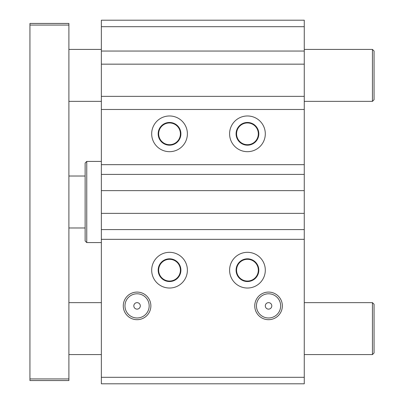 <?xml version="1.0" encoding="UTF-8"?>
<svg xmlns="http://www.w3.org/2000/svg" width="404" height="404" viewBox="0 0 404 404"><rect width="100%" height="100%" fill="white"/><g stroke="black" fill="none" stroke-linecap="round" stroke-linejoin="round"><path stroke-width="0.61" d="M86.754 242.582L86.754 161.418L85.128 163.044L85.128 240.956L86.754 242.582L101.359 242.582M265.307 305.884A3.247 3.247 0 0 1 270.175 303.076A3.247 3.247 0 0 1 270.175 308.696A3.247 3.247 0 0 1 265.307 305.884M133.825 305.884A3.247 3.247 0 0 1 138.693 303.076A3.247 3.247 0 0 1 138.693 308.696A3.247 3.247 0 0 1 133.825 305.884M256.454 305.884A12.095 12.095 0 0 1 274.599 295.41A12.095 12.095 0 0 1 274.599 316.362A12.095 12.095 0 0 1 256.454 305.884M124.977 305.884A12.095 12.095 0 0 1 143.117 295.41A12.095 12.095 0 0 1 143.117 316.362A12.095 12.095 0 0 1 124.977 305.884M86.754 161.418L101.359 161.418M254.752 305.884A13.797 13.797 0 0 1 275.452 293.935A13.797 13.797 0 0 1 275.452 317.837A13.797 13.797 0 0 1 254.752 305.884M123.276 305.884A13.797 13.797 0 0 1 143.97 293.935A13.797 13.797 0 0 1 143.97 317.837A13.797 13.797 0 0 1 123.276 305.884M229.593 133.825A17.857 17.857 0 0 1 256.378 118.362A17.857 17.857 0 0 1 256.378 149.288A17.857 17.857 0 0 1 229.593 133.825M236.088 133.825A11.363 11.363 0 0 1 253.131 123.983A11.363 11.363 0 0 1 253.131 143.667A11.363 11.363 0 0 1 236.088 133.825M236.572 133.825A10.878 10.878 0 0 1 252.889 124.407A10.878 10.878 0 0 1 252.889 143.243A10.878 10.878 0 0 1 236.572 133.825M151.682 133.825A17.857 17.857 0 0 1 178.462 118.362A17.857 17.857 0 0 1 178.462 149.288A17.857 17.857 0 0 1 151.682 133.825M158.171 133.825A11.363 11.363 0 0 1 175.215 123.983A11.363 11.363 0 0 1 175.215 143.667A11.363 11.363 0 0 1 158.171 133.825M158.661 133.825A10.878 10.878 0 0 1 174.972 124.407A10.878 10.878 0 0 1 174.972 143.243A10.878 10.878 0 0 1 158.661 133.825M229.593 270.175A17.857 17.857 0 0 1 256.378 254.712A17.857 17.857 0 0 1 256.378 285.638A17.857 17.857 0 0 1 229.593 270.175M236.088 270.175A11.363 11.363 0 0 1 253.131 260.333A11.363 11.363 0 0 1 253.131 280.017A11.363 11.363 0 0 1 236.088 270.175M236.572 270.175A10.878 10.878 0 0 1 252.889 260.757A10.878 10.878 0 0 1 252.889 279.593A10.878 10.878 0 0 1 236.572 270.175M151.682 270.175A17.857 17.857 0 0 1 178.462 254.712A17.857 17.857 0 0 1 178.462 285.638A17.857 17.857 0 0 1 151.682 270.175M158.171 270.175A11.363 11.363 0 0 1 175.215 260.333A11.363 11.363 0 0 1 175.215 280.017A11.363 11.363 0 0 1 158.171 270.175M158.661 270.175A10.878 10.878 0 0 1 174.972 260.757A10.878 10.878 0 0 1 174.972 279.593A10.878 10.878 0 0 1 158.661 270.175M101.359 64.16L304.262 64.16L304.262 20.2L101.359 20.2L101.359 383.8L304.262 383.8L304.262 377.306L101.359 377.306M304.262 51.04L101.359 51.04M304.262 64.16L304.262 96.354L101.359 96.354M304.262 96.354L304.262 109.479L101.359 109.479M304.262 109.479L304.262 164.665L101.359 164.665M304.262 164.665L304.262 174.407L101.359 174.407M304.262 174.407L304.262 190.637L101.359 190.637M304.262 190.637L304.262 213.363L101.359 213.363M304.262 213.363L304.262 229.593L101.359 229.593M304.262 229.593L304.262 239.335L101.359 239.335M304.262 239.335L304.262 377.306M372.438 302.641L372.438 354.581L374.059 352.96L374.059 304.262L372.438 302.641L304.262 302.641M372.438 49.419L372.438 101.359L374.059 99.737L374.059 51.04L372.438 49.419L304.262 49.419M101.359 302.641L68.897 302.641M85.128 176.028L68.897 176.028M101.359 49.419L68.897 49.419M68.897 25.068L68.897 23.447L29.941 23.447L29.941 25.068L68.897 25.068L68.897 380.553L29.941 380.553L29.941 25.068M29.941 378.932L68.897 378.932M304.262 26.694L101.359 26.694M372.438 354.581L304.262 354.581M101.359 354.581L68.897 354.581M85.128 227.972L68.897 227.972M372.438 101.359L304.262 101.359M101.359 101.359L68.897 101.359"/></g></svg>
